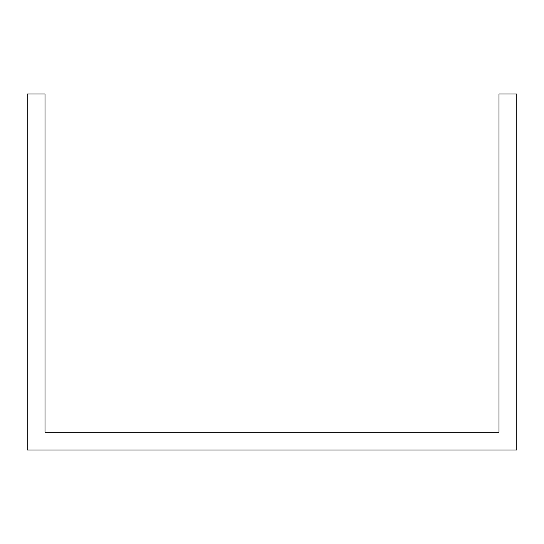 <?xml version="1.0" encoding="UTF-8"?>
<svg xmlns="http://www.w3.org/2000/svg" width="544" height="544" viewBox="0 0 544 544"><rect width="100%" height="100%" fill="white"/><g stroke="black" fill="none" stroke-linecap="round" stroke-linejoin="round"><path stroke-width="0.82" d="M45.002 93.962L45.002 432.235L498.998 432.235L498.998 93.962L516.8 93.962L516.8 450.038L27.2 450.038L27.2 93.962L45.002 93.962"/></g></svg>
